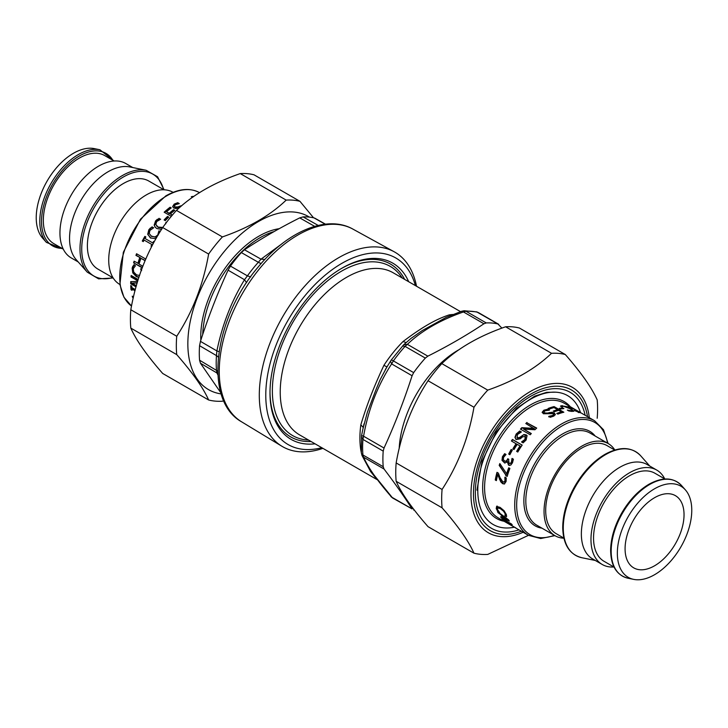 <?xml version="1.0" encoding="UTF-8"?>
<svg xmlns="http://www.w3.org/2000/svg" width="728" height="728" viewBox="0 0 728 728"><rect width="100%" height="100%" fill="white"/><g stroke="black" fill="none" stroke-linecap="round" stroke-linejoin="round"><path stroke-width="1.09" d="M270.006 391.992A99.791 57.612 120 0 0 278.642 425.279A99.791 57.612 120 0 0 311.065 441.514M404.659 279.397A99.791 57.612 120 0 0 341.25 268.596M408.672 281.718A101.738 58.74 120 0 0 341.942 268.195A101.738 58.74 120 0 0 307.453 298.28A101.738 58.74 120 0 0 269.997 392.792A101.738 58.74 120 0 0 315.078 443.834M416.516 286.24A112.294 64.828 120 0 0 394.148 251.751A112.294 64.828 120 0 0 300.628 290.909A112.294 64.828 120 0 0 281.863 446.228A112.294 64.828 120 0 0 322.914 448.357M314.942 218.245L313.968 217.872A103.121 59.541 -60 0 0 303.094 216.899L299.718 217.881C279.998 227.773 261.589 238.411 244.471 249.777L241.323 252.561A103.121 59.541 -60 0 0 237.246 257.293A103.121 59.541 -60 0 0 230.448 266.093L228.073 270.17L244.508 279.725L247.42 275.857A103.331 59.66 -60 0 1 258.322 262.289L261.024 259.168L264.874 259.423M220.857 392.829L200.446 363.226L199.563 360.205A103.121 59.541 -60 0 1 199.563 345.691L200.446 341.368C208.372 316.889 217.572 293.156 228.073 270.17M199.563 345.691L216.471 355.61L216.88 350.923L219.064 351.633M200.446 363.226L216.88 372.945L216.471 370.152A103.331 59.66 -60 0 1 216.471 355.61A8.135 4.277 -175.9 0 1 218.355 357.293M200.446 341.368L216.88 350.923C222.213 324.934 231.422 301.201 244.508 279.725L246.546 282.655M217.89 374.911L216.88 372.945L217.827 373.71M321.785 447.702A107.708 62.18 -60 0 1 266.293 405.123A107.708 62.18 -60 0 1 305.423 295.168A107.708 62.18 -60 0 1 415.388 285.585M413.659 372.627L393.375 360.915L391.619 363.918L412.094 375.739L413.659 372.627A103.094 59.523 -60 0 1 425.343 358.094L427.837 356.156C447.856 346.128 466.557 335.326 483.929 323.769L486.249 322.932A103.094 59.523 -60 0 1 497.925 323.978L498.671 324.279M486.249 322.932L465.956 311.22L463.454 311.948L461.634 311.266L446.255 317.344M391.164 360.169A5.424 0.746 35.6 0 1 391.182 360.096L403.658 344.799L407.361 344.335L405.059 346.382L425.343 358.094M412.094 375.739C404.067 400.6 394.722 424.697 384.038 448.029L383.21 451.114A103.094 59.523 -60 0 0 383.21 466.694L384.038 469.023C394.722 483.083 404.067 496.387 412.094 508.918L392.592 497.988M383.21 466.694L362.926 454.982A5.424 3.413 -4.8 0 1 361.334 452.825L361.561 435.517L363.572 436.209L362.926 439.403L383.21 451.114M361.507 436.591L362.926 439.403A103.094 59.523 -60 0 0 362.926 454.982L363.572 457.202L361.962 455.337L371.362 471.735M390.845 496.523L392.62 497.998L371.507 471.944M414.441 510.192A103.094 59.523 -60 0 1 413.659 510.019M501.901 328.128L497.925 323.978L476.694 311.884A5.424 4.368 103.5 0 1 477.641 312.267A103.094 59.523 -60 0 0 465.956 311.22A5.424 4.159 87.3 0 0 464.109 310.756L476.694 311.884M384.038 448.029L363.572 436.209C368.332 409.464 377.686 385.367 391.619 363.918L390.49 361.152M376.394 478.778L370.57 471.498L362.216 455.883M361.334 452.752L360.833 450.241A8.135 5.415 170.9 0 1 361.17 450.45M363.19 427.409L360.833 424.815C366.721 405.196 373.719 387.15 383.929 365.292A8.135 0.628 -146.9 0 0 386.987 366.766M406.151 342.533L403.003 341.559C421.785 327.354 435.79 319.264 449.185 314.896A8.135 6.042 -98.4 0 0 450.641 315.479M410.856 338.52L422.24 330.576L446.164 317.381M362.981 428.774L367.367 412.266L375.93 389.817L380.234 379.506L387.078 366.666M299.954 201.328L254.026 174.811A110.256 63.655 120 0 0 240.258 173.583C213.714 182.81 192.447 195.086 176.476 210.41A110.256 63.655 120 0 0 162.699 227.546C146.783 251.888 136.154 279.288 130.812 309.746A110.256 63.655 120 0 0 130.812 328.101C136.154 340.176 146.783 355.3 162.699 373.473L208.627 399.99C203.276 387.915 192.647 372.791 176.731 354.618A110.256 63.655 -60 0 1 176.731 336.254C192.647 311.912 203.276 284.512 208.627 254.054A110.256 63.655 -60 0 1 222.395 236.928C248.94 227.7 270.206 215.424 286.177 200.1A110.256 63.655 -60 0 1 299.954 201.328L313.531 217.772M309.382 217.108A99.918 57.685 120 0 0 203.576 283.492A99.918 57.685 120 0 0 221.176 393.912M223.724 400.737L222.395 401.219A110.256 63.655 -60 0 1 208.627 399.99M176.476 210.41L222.395 236.928M208.627 254.054L162.699 227.546M286.177 200.1L240.258 173.583M130.812 309.746L176.731 336.254M176.731 354.618L130.812 328.101M528.464 535.335L487.742 554.418A110.256 63.655 -60 0 1 473.974 553.189C468.623 541.113 457.994 525.989 442.078 507.816A110.256 63.655 -60 0 1 442.078 489.453C457.994 465.101 468.623 437.701 473.974 407.252A110.256 63.655 -60 0 1 487.742 390.117C514.287 380.899 535.553 368.623 551.524 353.298A110.256 63.655 -60 0 1 565.301 354.527C581.217 372.7 591.846 387.824 597.188 399.899A110.256 63.655 -60 0 1 597.597 408.845A110.256 63.655 -60 0 1 597.188 418.254M565.301 354.527L519.373 328.01A110.256 63.655 120 0 0 505.605 326.781C479.06 336.008 457.794 348.284 441.823 363.609A110.256 63.655 120 0 0 428.046 380.735C412.13 405.087 401.501 432.487 396.159 462.935A110.256 63.655 120 0 0 396.159 481.299C401.501 493.375 412.13 508.499 428.046 526.672L473.974 553.189M551.524 353.298L505.605 326.781M442.078 507.816L396.159 481.299M396.159 462.935L442.078 489.453M473.974 407.252L428.046 380.735M441.823 363.609L487.742 390.117M174.411 206.443L174.975 207.471L177.741 207.489L181.072 206.279M172.691 206.816L174.219 204.65L177.714 203.249L178.478 203.685M177.714 203.249L177.714 202.684L179.261 203.576A66.157 38.193 120 0 0 179.17 203.631L175.393 204.695L174.347 206.188L174.92 206.943L177.705 206.952L181.854 205.605M179.78 207.407L176.103 208.545L173.719 207.981L172.645 206.561L174.183 204.113L177.714 202.684M164.473 220.156A65.465 37.792 -60 0 1 167.704 216.889L168.505 217.353M167.549 216.444L168.732 217.126A66.157 38.193 120 0 0 165.283 220.63L164.1 219.947A66.157 38.193 -60 0 1 167.549 216.444L167.704 216.889M158.841 233.779L159.159 231.24A65.465 37.792 -60 0 1 159.232 231.131L160.133 231.65M151.06 236.009L155.464 237.182L158.076 235.271M150.851 238.147L148.03 234.553L149.113 230.084L150.723 228.283L152.352 227.154L153.562 227.855L149.913 230.458L149.24 233.57L151.524 236.3L155.155 236.928L157.776 234.998L158.886 230.931A66.157 38.193 -60 0 1 158.968 230.822L160.196 231.54M151.215 236.127L151.843 236.536M152.352 227.154L153.644 227.746A66.157 38.193 120 0 0 153.553 227.864M150.723 228.283L152.079 226.845M156.283 238.156L155.182 238.62L150.523 237.929L147.711 234.316L148.812 229.811L150.441 227.982M150.523 237.929L150.059 237.637M142.351 267.576L133.606 262.863A66.157 38.193 -60 0 1 134.079 261.197L138.347 263.354A65.465 37.792 -60 0 1 140.204 257.63L136.382 255.419A65.465 37.792 -60 0 1 136.919 253.954M134.061 262.799A65.465 37.792 -60 0 1 134.453 261.416M145.191 260.515L140.923 258.285A66.157 38.193 120 0 0 139.048 264.073L142.852 266.266M136.382 255.419L135.945 255.41A66.157 38.193 -60 0 1 136.555 253.744L145.809 259.077M140.204 257.63L135.945 255.41M137.901 263.409A66.157 38.193 -60 0 1 139.767 257.621M142.251 267.849L133.606 262.863M145.109 260.706L140.923 258.285M137.92 280.453L131.486 276.731A65.465 37.792 -60 0 1 131.586 275.73M136.181 286.368L131.186 283.483A65.465 37.792 -60 0 1 131.195 281.627M137.21 282.783L132.041 283.147L136.382 285.649M131.486 276.731L131.004 276.949A66.157 38.193 -60 0 1 131.158 275.475L138.202 279.543M137.792 280.871L131.004 276.949M131.186 283.483L130.694 283.774A66.157 38.193 -60 0 1 130.712 281.636L137.619 281.445M136.045 286.859L130.694 283.774M137.146 283.01L132.041 283.147M133.388 297.315L133.024 296.915A65.465 37.792 -60 0 1 132.933 296.596M133.024 296.915L132.56 297.343A66.157 38.193 -60 0 1 132.241 296.196L133.479 296.915M133.215 298.071L132.56 297.343M131.968 289.662L131.531 289.407A65.465 37.792 -60 0 1 131.249 285.895M135.135 290.235L132.396 288.652L131.904 288.989A66.157 38.193 120 0 0 132.041 290.336L131.049 289.762A66.157 38.193 -60 0 1 130.74 285.594L131.732 286.168A66.157 38.193 120 0 0 131.804 287.56L135.299 289.58M131.531 289.407L131.049 289.762M134.989 290.772L131.904 288.989M141.632 270.552L141.168 268.796M138.948 277.231L136.737 276.367L133.242 272.727L132.623 268.022L134.316 264.701M140.886 268.85L140.704 268.887A66.157 38.193 -60 0 1 140.741 268.759L141.696 269.315M141.214 270.643L140.704 268.887M133.342 266.011L133.852 264.783L135.417 265.693A66.157 38.193 120 0 0 135.381 265.82L133.251 268.787L133.743 272.081L136.509 274.875L139.639 275.448M138.875 277.45L136.254 276.549L132.769 272.891L132.15 268.141L132.878 266.111M153.972 241.641L153.972 241.641A65.465 37.792 -60 0 0 153.098 243.143L152.753 242.952A66.157 38.193 -60 0 1 153.626 241.432M143.298 241.578L142.643 241.205A65.465 37.792 -60 0 1 145.218 236.591L145.864 236.964A66.157 38.193 120 0 0 144.999 238.475L152.753 242.952M151.779 246.474L151.397 246.255A65.465 37.792 -60 0 1 152.216 244.726L144.108 240.076A66.157 38.193 120 0 0 143.27 241.614L142.279 241.041A66.157 38.193 -60 0 1 144.881 236.382L145.873 236.955M152.216 244.726L144.108 240.076M151.397 246.255L151.033 246.091A66.157 38.193 -60 0 1 151.861 244.553M151.752 246.51L151.033 246.091M156.511 225.853L158.258 227.4L162.389 228.028M155.246 227.3L154.427 225.407L155.81 221.267L159.314 218.7L160.433 219.346M166.111 222.768L165.911 222.368A66.157 38.193 -60 0 1 166.002 222.277M165.757 223.86L165.911 222.368M159.314 218.7L160.679 219.201A66.157 38.193 120 0 0 160.588 219.301L156.684 221.549L155.801 224.424L158.003 227.063L162.763 227.454M157.576 219.665L159.113 218.3M161.652 229.375L156.857 228.556L155.119 227.145L154.172 225.07L155.583 220.903L157.366 219.274M164.555 212.44A65.465 37.792 -60 0 1 170.179 207.735L170.097 207.225L171.253 207.889A66.157 38.193 120 0 0 166.557 211.757L169.351 213.768A65.465 37.792 -60 0 1 173.683 210.183L173.601 209.673L174.756 210.337A66.157 38.193 120 0 0 170.379 213.959L172.127 215.361M173.683 210.183L174.411 210.61M170.179 207.735L170.907 208.153M170.379 213.959L172.354 215.097M169.351 213.768L169.233 213.295A66.157 38.193 -60 0 1 173.601 209.673M166.557 211.757L169.233 213.295M171.308 216.334L164.164 212.212A66.157 38.193 -60 0 1 170.097 207.225M192.056 197.161A65.465 37.792 -60 0 1 192.884 197.006L192.947 197.024M192.884 197.006L193.603 196.569M192.447 197.379L191.3 196.724A66.157 38.193 -60 0 1 193.047 196.387M119.902 284.493L119.738 284.402A53.199 30.713 -60 0 1 119.738 222.977A53.199 30.713 -60 0 1 172.936 192.265L173.1 192.356M113.104 277.869L97.916 269.096A50.86 29.366 -60 0 1 97.916 210.374A50.86 29.366 -60 0 1 148.767 181.017L163.964 189.781M87.269 272.163L76.167 259.623A54.509 31.468 -60 0 1 80.835 200.518A54.509 31.468 -60 0 1 129.684 166.921L146.101 170.261A59.914 34.589 -60 0 0 122.359 175.566A59.914 34.589 -60 0 0 84.939 223.159A59.914 34.589 -60 0 0 87.269 272.163L98.599 278.86L113.177 277.987M78.233 261.953L71.235 257.912A54.509 31.468 -60 0 1 71.235 194.977A54.509 31.468 -60 0 1 125.744 163.5L132.742 167.54M63.254 249.085L53.863 243.671A50.86 29.366 -60 0 1 53.863 184.948A50.86 29.366 -60 0 1 104.723 155.583L114.105 161.006M46.41 242.397L42.624 238.12A52.625 30.385 -60 0 1 47.129 181.054A52.625 30.385 -60 0 1 94.294 148.621L99.891 149.759A54.473 31.45 -60 0 0 78.305 154.582A54.473 31.45 -60 0 0 44.29 197.843A54.473 31.45 -60 0 0 46.41 242.397L63.081 248.985M514.368 527.199A74.42 42.97 -60 0 1 493.193 438.584A74.42 42.97 -60 0 1 580.525 412.621M625.079 548.775A41.687 24.07 120 0 0 633.715 567.858A41.687 24.07 120 0 0 675.402 543.789A41.687 24.07 120 0 0 675.402 495.65A41.687 24.07 120 0 0 643.279 506.815A41.687 24.07 120 0 0 625.079 548.775M507.252 476.158L506.169 475.53L499.626 465.365A65.465 37.792 -60 0 1 500.118 464.018M499.626 465.365L499.19 465.365A66.157 38.193 -60 0 1 499.845 463.563L506.925 474.246A65.465 37.792 -60 0 1 509.081 467.995M506.169 475.53L499.19 465.365M506.479 474.283A66.157 38.193 -60 0 1 508.726 467.785L509.873 468.45A66.157 38.193 120 0 0 507.179 476.43L505.714 475.584M509.891 454.672L509.054 454.19A65.465 37.792 -60 0 1 511.511 449.658M509.054 454.19L508.681 454.045A66.157 38.193 -60 0 1 511.165 449.467L512.348 450.15A66.157 38.193 120 0 0 509.864 454.727L508.681 454.045M515.843 439.239L515.206 437.655L516.434 434.343L519.947 431.386L521.157 432.086M516.935 437.728L517.453 438.211L519.938 437.746L523.887 434.525L526.207 434.871L527.036 435.653L526.144 439.994L523.095 442.87L521.548 441.978A66.157 38.193 -60 0 1 521.621 441.869L521.903 442.169A65.465 37.792 -60 0 1 521.903 442.169L525.207 439.776L525.389 436.736M521.621 441.869L524.952 439.448L525.152 436.381L525.68 436.955M524.115 434.88L527.136 435.844M525.152 436.381L522.531 436.873L520.329 438.784L516.279 439.548L514.933 437.346L516.179 434.006L519.719 431.022L521.348 431.959A66.157 38.193 120 0 0 521.266 432.059L517.38 434.552L517.18 437.901L519.674 437.419L523.887 434.525M516.279 439.548L515.697 439.102M542.205 412.621L543.834 410.783L548.357 410.137M548.83 416.907L552.57 416.079L553.553 414.742M543.952 412.285L544.535 413.44L547.21 413.668L551.833 412.84L554.217 413.586L555.291 414.796M542.214 412.185L543.871 410.201L547.811 409.181L549.431 410.119A66.157 38.193 120 0 0 549.34 410.164L545.09 410.801L543.898 412.002L544.544 412.867L547.238 413.094L551.897 412.239L554.281 412.994L555.364 414.487L553.817 416.098L550.286 417.29L548.739 416.398A66.157 38.193 -60 0 1 548.83 416.343L552.607 415.497L553.653 414.441L553.08 413.659L543.397 413.75L542.214 412.121M551.833 412.84L551.897 412.239M549.394 413.058L549.431 412.476M547.738 409.782L547.811 409.181M560.05 408.854A65.465 37.792 -60 0 1 562.526 408.545L562.817 408.708M560.451 409.081L559.268 408.399A66.157 38.193 -60 0 1 562.717 407.917L563.9 408.599A66.157 38.193 120 0 0 560.451 409.081M562.526 408.545L562.717 407.917M567.867 406.761L572.818 408.326L580.389 412.767M580.216 412.776L574.356 410.51A66.157 38.193 -60 0 1 574.447 410.528L578.76 411.875L576.476 410.446L570.224 407.325L569.114 407.452A66.157 38.193 120 0 0 569.032 407.434L568.004 406.461M577.968 412.112L578.76 411.875M505.259 521.43L505.132 521.621A66.157 38.193 -60 0 1 501.747 518.363L511.493 523.987A66.157 38.193 120 0 0 512.221 524.806L503.831 519.565A65.465 37.792 -60 0 1 503.758 519.528M503.63 519.847A66.157 38.193 120 0 0 506.288 522.285L505.132 521.621M502.365 515.861A66.157 38.193 120 0 0 503.74 518.145L507.616 519.674L502.365 515.861L502.702 515.479M502.548 516.179A65.465 37.792 -60 0 1 501.71 514.741M508.781 520.165L506.042 519.064M503.703 518.09L502.848 517.726M498.016 512.639A66.157 38.193 -60 0 1 497.506 511.547L508.599 519.847A66.157 38.193 120 0 0 509.336 521.066L501.246 517.754A66.157 38.193 -60 0 1 500.527 516.825L502.811 517.772A66.157 38.193 -60 0 1 501.11 514.933L498.016 512.639L498.398 512.23M503.194 517.299L502.811 517.772M501.61 517.271L501.246 517.754M497.888 510.419L496.687 508.19L497.088 506.005M498.161 507.452L497.351 509.3L499.617 512.612A66.157 38.193 120 0 0 499.654 512.694L498.107 511.793L496.223 508.635L496.614 506.415L500.081 507.38L504.076 510.719L506.324 514.487L506.542 516.662L504.977 515.761A66.157 38.193 -60 0 1 504.941 515.679L505.214 513.841L503.576 511.247L500.4 508.708L497.697 507.871L498.161 507.452L500.873 508.29L500.4 508.708M505.396 515.206L505.678 513.395L504.049 510.819L500.873 508.29M506.643 515.988L505.432 515.288A65.465 37.792 -60 0 1 505.414 515.251M497.543 509.891L497.088 510.355M504.049 510.819L503.576 511.247M504.941 515.679L505.814 514.732M505.432 515.288L504.977 515.761M508.29 523.678A66.157 38.193 -60 0 1 507.707 523.359A66.157 38.193 -60 0 1 505.805 522.122L515.542 527.745A66.157 38.193 120 0 0 517.453 528.983L528.41 535.308L540.677 538.529L554.9 535.644M507.825 523.386A66.157 38.193 120 0 0 508.863 524.024L512.476 526.107A66.157 38.193 -60 0 1 511.447 525.48L507.871 523.314M513.058 526.435A66.157 38.193 -60 0 1 512.476 526.107M512.594 526.144A66.157 38.193 120 0 0 513.631 526.772L516.298 528.319A66.157 38.193 -60 0 1 515.269 527.682L512.639 526.071M516.88 528.637A66.157 38.193 -60 0 1 516.298 528.319M608.098 443.507L603.485 429.738L594.567 420.729L583.601 414.405A66.157 38.193 120 0 0 583.119 414.132L582.127 413.559A66.157 38.193 -60 0 1 582.609 413.822L574.856 409.345A66.157 38.193 120 0 0 574.374 409.081L573.373 408.499A66.157 38.193 -60 0 1 573.864 408.772A66.157 38.193 -60 0 1 574.337 409.054M567.403 410.128L571.316 410.774L572.199 410.31L569.997 408.699L563.454 406.233L562.089 407.007A66.157 38.193 120 0 0 561.998 407.016L560.451 406.124L562.808 406.269M571.089 411.402L571.953 410.938M572.181 410.292L573.482 411.347M561.079 405.751L566.348 406.543L571.143 408.863L573.855 411.12M562.244 406.515L562.089 407.007M571.99 411.174L572.199 410.31M573.646 411.302L573.828 410.856L572.417 411.411L568.886 410.992L567.321 410.082A66.157 38.193 -60 0 1 567.412 410.082M548.748 408.808A65.465 37.792 -60 0 1 553.953 407.216L562.99 412.43M553.844 411.447A65.465 37.792 -60 0 1 557.493 410.283L557.621 409.664L553.999 407.58A66.157 38.193 120 0 0 549.303 409.136L548.157 408.472A66.157 38.193 -60 0 1 554.099 406.597L563.836 412.221A66.157 38.193 120 0 0 557.903 414.096L556.747 413.431A66.157 38.193 -60 0 1 561.443 411.875L558.767 410.328A66.157 38.193 120 0 0 554.399 411.766L553.244 411.102A66.157 38.193 -60 0 1 557.621 409.664M557.339 413.777A65.465 37.792 -60 0 1 561.315 412.485L561.443 411.875M553.953 407.216L554.099 406.597M526.189 423.769A65.465 37.792 -60 0 1 527.099 422.904L536.7 428.073A66.157 38.193 120 0 0 534.953 429.757L523.596 429.083L531.14 433.724M527.099 422.904L536.454 428.31M520.839 429.347A65.465 37.792 -60 0 1 521.985 428.073L534.361 428.838L525.807 423.541A66.157 38.193 -60 0 1 526.954 422.449M523.596 429.083L531.313 433.542A66.157 38.193 120 0 0 530.212 434.762L520.465 429.138A66.157 38.193 -60 0 1 521.785 427.673L534.206 428.392M511.766 441.177A65.465 37.792 -60 0 1 512.73 439.739L522.131 445.163M513.204 449.085A65.465 37.792 -60 0 1 516.416 443.944L511.42 440.977A66.157 38.193 -60 0 1 512.439 439.466L522.185 445.09A66.157 38.193 120 0 0 517.781 452.033L516.625 451.369A66.157 38.193 -60 0 1 520.01 445.936L517.262 444.344A66.157 38.193 120 0 0 514.014 449.549L512.858 448.885A66.157 38.193 -60 0 1 516.106 443.68M516.971 451.569A65.465 37.792 -60 0 1 520.32 446.191L520.01 445.936M509.591 465.474L508.954 465.21L507.735 461.661L504.722 463.044L501.992 460.305L502.429 456.711L504.631 453.681L506.015 454.481A66.157 38.193 120 0 0 505.951 454.6L503.603 457.266L503.312 459.468L504.531 461.033L506.269 461.097L507.452 459.423A66.157 38.193 -60 0 1 507.771 458.722L508.854 459.341A66.157 38.193 120 0 0 508.599 459.896L509.118 463.372L510.856 463.408L509.518 463.445L510.856 463.408L511.83 462.08L512.366 458.622A65.465 37.792 -60 0 1 512.385 458.594M504.941 461.106L506.67 461.179L507.844 459.523A65.465 37.792 -60 0 1 508.117 458.922M505.46 461.343L504.531 461.033M504.932 463.063L502.402 460.369L502.83 456.811L505.014 453.817M510.455 463.327L511.429 461.989L511.984 458.494A66.157 38.193 -60 0 1 512.039 458.394L513.422 459.195L512.494 462.771L510.801 465.083L508.535 465.156L507.234 461.534M509.118 463.372L509.973 463.618M496.45 480.252L495.723 479.834A65.465 37.792 -60 0 1 497.379 472.554M504.586 483.92L503.094 483.529L501.264 481.772L497.715 474.556A66.157 38.193 120 0 0 496.378 480.626L495.249 479.98A66.157 38.193 -60 0 1 496.996 472.335L498.38 473.127L499.954 477.495L502.875 481.954L504.231 482.054L504.968 480.762L504.877 477.295A66.157 38.193 -60 0 1 504.904 477.204L506.297 478.005L506.069 481.536L504.349 484.011L502.62 483.674L500.791 481.909L497.715 474.556M503.348 481.836L504.704 481.936L505.432 480.662L505.332 477.222M504.422 482.063L503.94 482.182L504.422 482.063M495.723 479.834L495.249 479.98M499.936 479.179L499.463 479.297M501.264 481.772L500.791 481.909M505.56 478.733L505.095 478.815M614.823 450.013A53.199 30.713 120 0 0 608.262 443.598A53.199 30.713 120 0 0 567.267 457.848A53.199 30.713 120 0 0 544.043 511.384A53.199 30.713 120 0 0 555.064 535.735A53.199 30.713 120 0 0 563.9 538.21M614.732 450.041L607.088 445.627A50.86 29.366 120 0 0 567.904 459.25A50.86 29.366 120 0 0 545.7 510.428A50.86 29.366 120 0 0 556.238 533.706L563.881 538.119M664.746 478.915A54.509 31.468 120 0 0 656.765 470.088L647.165 464.546A54.509 31.468 120 0 0 605.159 479.142A54.509 31.468 120 0 0 581.363 533.997A54.509 31.468 120 0 0 592.656 558.949L602.256 564.5A54.509 31.468 120 0 0 613.895 566.994M656.765 470.088A54.509 31.468 120 0 0 614.76 484.693A54.509 31.468 120 0 0 590.972 539.548A54.509 31.468 120 0 0 602.256 564.5M664.919 479.015L654.936 473.245A50.86 29.366 120 0 0 615.751 486.877A50.86 29.366 120 0 0 593.548 538.056A50.86 29.366 120 0 0 604.085 561.334L614.068 567.094M617.344 553.235A52.625 30.385 120 0 0 633.706 579.379A52.625 30.385 120 0 0 680.871 546.946A52.625 30.385 120 0 0 685.376 489.88A52.625 30.385 120 0 0 643.652 496.96A52.625 30.385 120 0 0 617.344 553.235M394.148 251.751L352.889 229.093A111.284 64.255 120 0 0 260.214 267.895A111.284 64.255 120 0 0 241.614 421.831L281.863 446.228M230.448 266.093L247.42 275.857L250.705 276.931M241.323 252.561L258.322 262.289A8.135 2.266 -138.2 0 0 261.334 263.327M244.471 249.777L261.024 259.168L281.909 243.816M299.718 217.881L314.651 226.353M199.563 360.205L217.745 371.144M303.094 216.899L318.2 225.425M313.968 217.872L325.207 224.197M200.819 340.231A82.182 47.447 -60 0 1 230.994 260.497A82.182 47.447 -60 0 1 279.243 228.692M274.11 231.568A81.39 46.992 120 0 0 232.623 261.689A81.39 46.992 120 0 0 202.712 334.534M308.581 440.085A97.67 56.393 -60 0 1 280.817 424.187A97.67 56.393 -60 0 1 308.445 299.945A97.67 56.393 -60 0 1 402.175 277.959M460.542 311.657L393.211 272.791A93.603 54.036 120 0 0 306.743 315.57A93.603 54.036 120 0 0 288.334 424.014A93.603 54.036 120 0 0 299.618 434.907L376.995 479.579M427.837 356.156L407.361 344.335C421.476 330.885 440.176 320.093 463.454 311.948L483.929 323.769M385.421 369.424L391.182 360.096A5.424 0.746 35.6 0 1 393.375 360.915A103.094 59.523 -60 0 1 405.059 346.382L402.539 346.018M412.094 508.918L391.619 497.106C377.686 481.153 368.332 467.858 363.572 457.202L384.038 469.023M464.064 310.756A5.424 4.159 87.3 0 1 464.109 310.756L461.634 311.266M360.833 424.815A93.603 54.036 120 0 0 360.833 450.241M403.003 341.559A93.603 54.036 120 0 0 383.929 365.292M453.098 314.487A93.603 54.036 120 0 0 449.185 314.896M372.199 472.954A8.135 6.143 -34.6 0 0 370.57 471.498M399.181 448.612A83.629 48.285 -60 0 1 459.486 349.404M521.366 531.24A81.218 46.892 -60 0 1 473.546 489.78A81.218 46.892 -60 0 1 527.7 395.977A81.218 46.892 -60 0 1 587.523 416.662M589.298 417.69A83.975 48.485 120 0 0 527.955 392.938A83.975 48.485 120 0 0 471.034 491.518A83.975 48.485 120 0 0 523.15 532.268M585.148 415.288A78.56 45.354 120 0 0 524.906 400.036A78.56 45.354 120 0 0 475.339 492.419A78.56 45.354 120 0 0 518.991 529.875M180.226 206.506L180.207 205.96M177.741 207.489L177.705 206.952M174.975 207.471L174.92 206.943M174.219 204.65L174.183 204.113M132.623 268.022L132.15 268.141M133.242 272.727L132.769 272.891M136.737 276.367L136.254 276.549M199.59 192.692C190.017 187.542 178.76 188.607 165.82 195.896L140.458 219.201L123.332 252.27L119.911 284.593L123.933 297.224L131.522 306.033A66.157 38.193 -60 0 1 123.851 252.461A66.157 38.193 -60 0 1 166.512 195.969A66.157 38.193 -60 0 1 199.536 192.665M112.722 277.65A58.85 33.979 -60 0 1 82.073 242.697A58.85 33.979 -60 0 1 123.341 177.004A58.85 33.979 -60 0 1 163.573 189.562M62.017 248.375A53.408 30.831 -60 0 1 42.588 210.556A53.408 30.831 -60 0 1 79.288 156.019A53.408 30.831 -60 0 1 112.867 160.287M570.261 406.697A67.531 38.994 120 0 0 530.403 404.932A67.531 38.994 120 0 0 484.666 470.634A67.531 38.994 120 0 0 504.113 521.275M543.834 410.783L543.871 410.201M552.57 416.079L552.607 415.497M554.217 413.586L554.281 412.994M547.21 413.668L547.238 413.094M544.535 413.44L544.544 412.867M568.814 407.298L569.114 406.679M496.687 508.19L496.223 508.635M505.678 513.395L505.214 513.841M562.116 406.215L562.344 405.587M571.116 411.32L571.316 410.774M569.059 411.02L569.223 410.51M503.094 483.529L502.62 483.674M505.432 480.662L504.968 480.762M594.567 420.729A66.157 38.193 120 0 0 561.488 424.005A66.157 38.193 120 0 0 514.714 505.023A66.157 38.193 120 0 0 528.41 535.308M507.707 523.359L498.298 517.927A66.157 38.193 -60 0 1 484.593 487.642A66.157 38.193 -60 0 1 531.376 406.615A66.157 38.193 -60 0 1 564.455 403.339L573.864 408.772M554.345 535.326A64.774 37.401 -60 0 1 516.844 500.218A64.774 37.401 -60 0 1 562.462 425.689A64.774 37.401 -60 0 1 607.543 443.179M595.158 436.026A54.573 31.513 120 0 0 562.462 434.015A54.573 31.513 120 0 0 525.37 487.678A54.573 31.513 120 0 0 541.96 528.173M555.064 535.735L536.836 525.216A53.199 30.713 -60 0 1 525.816 500.864A53.199 30.713 -60 0 1 563.436 435.708A53.199 30.713 -60 0 1 590.035 433.069L608.262 443.598M563.272 527.973A59.914 34.589 120 0 0 581.9 557.739C569.633 554.618 563.245 544.68 562.726 527.918C562.78 514.56 566.748 500.782 574.647 486.586C582.973 472.163 593.056 461.434 604.886 454.39C619.837 446.2 631.786 446.683 640.731 455.837A59.914 34.589 120 0 0 605.641 454.591A59.914 34.589 120 0 0 563.272 527.973M611.174 551.178A54.473 31.45 120 0 0 628.109 578.241C616.707 575.311 610.874 565.993 610.628 550.277C610.874 537.728 614.805 524.915 622.422 511.848C629.866 499.526 638.702 490.335 648.939 484.266C662.553 476.813 673.436 477.259 681.59 485.603A54.473 31.45 120 0 0 649.695 484.466A54.473 31.45 120 0 0 611.174 551.178M241.614 421.831C202.885 400.291 213.959 318.536 257.94 267.303C286.959 231.677 326.708 214.287 352.889 229.093M314.924 218.236L325.471 224.169M478.351 312.539L498.707 324.297M361.334 452.816L361.962 455.337M403.658 344.799L410.92 338.474M361.561 435.517L364 423.86M476.949 490.171L482.045 461.297L496.159 432.186L516.552 408.317L534.625 396.187L546.628 392.337L555.755 392.183M174.392 206.716L174.347 206.188M164.1 189.79L157.557 176.731L146.101 170.261M113.932 160.906L99.891 149.759M553.608 415.033L553.653 414.441M543.88 412.567L543.898 412.002M568.832 407.889L569.105 407.271M578.533 412.621L578.842 412.002M505.651 515.015L505.187 515.479M561.916 407.352L562.116 406.724M649.767 466.047L640.731 455.837M595.258 560.46L581.9 557.739M685.376 489.88L681.59 485.603M633.706 579.379L628.109 578.241"/></g></svg>

